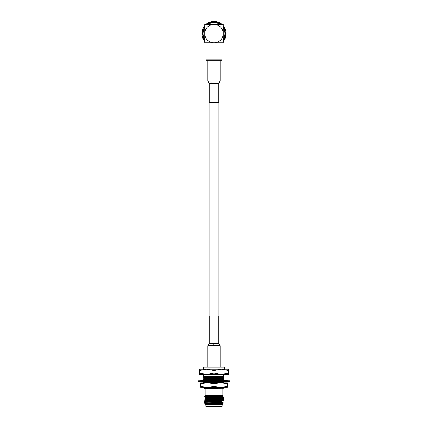 <?xml version="1.0" encoding="UTF-8"?>
<svg xmlns="http://www.w3.org/2000/svg" width="428" height="428" viewBox="0 0 428 428"><rect width="100%" height="100%" fill="white"/><g stroke="black" fill="none" stroke-linecap="round" stroke-linejoin="round"><path stroke-width="0.64" d="M218.162 315.901L218.162 102.517M209.838 315.901L209.838 102.517M209.201 102.517L209.201 83.31L218.799 83.31L218.799 102.517L209.201 102.517M220.099 60.268L220.099 81.176L207.901 81.176L207.901 60.268M223.239 39.413A10.925 10.925 0 0 0 223.239 27.756M219.826 24.343A10.925 10.925 0 0 0 208.174 24.343M207.409 24.343A11.353 11.353 0 0 1 220.591 24.343M223.239 26.991A11.353 11.353 0 0 1 223.239 40.178M223.239 41.527A12.182 12.182 0 0 0 223.518 41.195L223.416 40.644L223.748 40.89L224.047 40.478L223.437 41.291L223.748 40.89L223.437 41.291L223.748 40.89L223.437 41.291L223.748 40.89L223.416 40.644L223.972 40.58L223.587 40.409L223.646 40.81L223.239 40.869L223.518 41.195M223.972 40.58A12.182 12.182 0 0 0 224.395 39.943L224.229 39.408L224.588 39.611L224.828 39.167L224.331 40.045L224.588 39.611L224.331 40.045L224.588 39.611L224.331 40.045L224.588 39.611L224.229 39.408L224.775 39.274L224.368 39.151L224.475 39.547L224.085 39.654L224.395 39.943M224.775 39.274A12.182 12.182 0 0 0 225.112 38.59L224.877 38.076L225.262 38.236L225.444 37.766L225.058 38.702L225.262 38.236L225.058 38.702L225.262 38.236L225.058 38.702L225.262 38.236L224.877 38.076L225.401 37.883L224.984 37.808L225.139 38.188L224.764 38.343L225.112 38.59M225.401 37.883A12.182 12.182 0 0 0 225.647 37.156L225.353 36.68L225.754 36.787L225.877 36.3L225.609 37.273L225.754 36.787L225.609 37.273L225.754 36.787L225.609 37.273L225.754 36.787L225.353 36.68L225.85 36.417L225.428 36.401L225.631 36.755L225.278 36.958L225.647 37.156M225.85 36.417A12.182 12.182 0 0 0 226.005 35.668L225.652 35.23L226.064 35.289L226.123 34.786L225.984 35.792L226.064 35.289L225.984 35.792L226.064 35.289L225.984 35.792L226.064 35.289L225.652 35.23L226.112 34.909L225.69 34.946L225.936 35.273L225.609 35.519L226.005 35.668M226.112 34.909A12.182 12.182 0 0 0 226.171 34.149L225.77 33.759L226.182 33.764L226.182 33.256L226.166 34.272L226.182 33.764L226.166 34.272L226.182 33.764L226.166 34.272L226.182 33.764L225.77 33.759L226.182 33.384L225.77 33.47L226.054 33.764L225.759 34.047L226.171 34.149M226.182 33.384A12.182 12.182 0 0 0 226.144 32.619L225.695 32.282L226.107 32.234L226.043 31.736L226.155 32.742L226.107 32.234L226.155 32.742L226.107 32.234L226.155 32.742L226.107 32.234L225.695 32.282L226.059 31.859L225.663 31.993L225.979 32.25L225.727 32.571L226.144 32.619M226.059 31.859A12.182 12.182 0 0 0 225.931 31.1L225.444 30.827L225.845 30.73L225.716 30.238L225.952 31.223L225.845 30.73L225.952 31.223L225.845 30.73L225.952 31.223L225.845 30.73L225.444 30.827L225.749 30.361L225.369 30.549L225.716 30.763L225.508 31.11L225.931 31.1M225.749 30.361A12.182 12.182 0 0 0 225.524 29.628L225.005 29.414L225.396 29.265L225.203 28.799L225.561 29.746L225.396 29.265L225.561 29.746L225.396 29.265L225.561 29.746L225.396 29.265L225.005 29.414L225.251 28.911L224.898 29.147L225.272 29.313L225.107 29.687L225.524 29.628M225.251 28.911A12.182 12.182 0 0 0 224.935 28.216L224.395 28.066L224.764 27.874L224.518 27.429L224.989 28.323L224.764 27.874L224.989 28.323L224.764 27.874L224.989 28.323L224.764 27.874L224.395 28.066L224.577 27.536L224.256 27.815L224.647 27.932L224.529 28.323L224.935 28.216M224.577 27.536A12.182 12.182 0 0 0 224.176 26.884L223.625 26.809L223.962 26.568L223.662 26.162L224.245 26.991L223.962 26.568L224.245 26.991L223.962 26.568L224.245 26.991L223.962 26.568L223.625 26.809L223.737 26.258L223.453 26.573L223.855 26.643L223.785 27.044L224.176 26.884M223.737 26.258A12.182 12.182 0 0 0 223.256 25.664L223.502 25.958M222.892 25.873L223.256 25.664M221.634 24.626L221.907 24.31L222.282 24.647L221.907 24.31L221.634 24.626L221.608 24.07L221.415 24.444M221.608 24.07A12.182 12.182 0 0 0 220.998 23.61L220.452 23.743L220.682 23.396L220.249 23.128L221.099 23.679L220.682 23.396L221.099 23.679L220.682 23.396L221.099 23.679L220.682 23.396L220.452 23.743L220.356 23.192L220.211 23.588L220.607 23.503L220.693 23.904L220.998 23.61M220.356 23.192A12.182 12.182 0 0 0 219.692 22.812L219.168 23.01L219.35 22.636L218.89 22.427L219.799 22.871L219.35 22.636L219.799 22.871L219.35 22.636L219.799 22.871L219.35 22.636L219.168 23.01L219.002 22.475L218.906 22.887L219.291 22.754L219.425 23.139L219.692 22.812M219.002 22.475A12.182 12.182 0 0 0 218.296 22.181L217.804 22.449L217.938 22.053L217.456 21.898L218.414 22.224L217.938 22.053L217.804 22.449L217.574 21.935A12.182 12.182 0 0 0 216.836 21.732L216.375 22.058L216.461 21.651L215.963 21.561M204.761 25.643A12.182 12.182 0 0 0 204.482 25.974L204.584 26.525L204.028 26.584A12.182 12.182 0 0 0 203.605 27.226L203.771 27.761L203.225 27.89A12.182 12.182 0 0 0 202.888 28.58L203.123 29.088L202.738 28.933L202.942 28.467L202.556 29.404M206.446 60.268L206.018 59.84L206.018 42.827L221.982 42.827L221.982 59.84L221.554 60.268L206.446 60.268M206.018 59.84L221.982 59.84M214 24.343L204.761 24.343L204.761 33.582A9.239 9.239 0 0 0 214 42.827L223.239 42.827L223.239 24.343L214 24.343A9.239 9.239 0 0 0 204.761 33.582L204.761 42.827L214 42.827A9.239 9.239 0 0 0 223.239 33.582A9.239 9.239 0 0 0 214 24.343M211.518 21.657L211.683 22.047L211.919 21.71L212.251 21.946L212.272 21.523A12.182 12.182 0 0 1 213.032 21.437L212.149 21.539L211.967 21.994L211.892 21.582L212.395 21.507L211.892 21.582L212.395 21.507L211.892 21.582L212.395 21.507L211.892 21.582L211.967 21.994L211.518 21.657A12.182 12.182 0 0 0 210.774 21.833L210.528 22.336L210.405 21.94L209.929 22.101L210.892 21.801L210.405 21.94L210.892 21.801L210.405 21.94L210.892 21.801L210.405 21.94L210.528 22.336L210.041 22.058A12.182 12.182 0 0 0 209.324 22.331L209.148 22.861L208.976 22.486L208.522 22.7L209.442 22.283L208.976 22.486L209.442 22.283L208.976 22.486L209.442 22.283L208.976 22.486L209.148 22.861L208.629 22.647A12.182 12.182 0 0 0 207.954 23.005L207.842 23.556L207.623 23.203L207.2 23.476L208.061 22.946L207.623 23.203L208.061 22.946L207.623 23.203L208.061 22.946L207.623 23.203L207.842 23.556L207.302 23.406A12.182 12.182 0 0 0 206.676 23.845L206.633 24.407L206.371 24.08L205.986 24.407L206.772 23.775L206.371 24.08L206.772 23.775L206.371 24.08L206.772 23.775L206.371 24.08L206.633 24.407L206.077 24.326A12.182 12.182 0 0 0 206.061 24.343M210.041 22.058L210.255 22.427L210.448 22.069L210.806 22.256L210.774 21.833M211.967 21.994L211.892 21.582L211.4 21.684M213.92 21.4L212.909 21.448L213.417 21.416L213.433 21.828L213.417 21.416L212.909 21.448M214.947 21.437L215.45 21.486L214.947 21.437L215.45 21.486L214.947 21.437L215.45 21.486L214.947 21.437L215.45 21.486L214.947 21.437L214.915 21.849L214.182 21.4L214.685 21.421L214.626 21.833L214.936 21.566L215.198 21.876L215.327 21.47A12.182 12.182 0 0 1 216.087 21.582L215.204 21.459L214.915 21.849L214.947 21.437L214.439 21.405M215.707 21.518L215.327 21.47M216.953 21.764L216.461 21.651L216.953 21.764L216.461 21.651L216.953 21.764L216.461 21.651L216.953 21.764L216.461 21.651L216.375 22.058L216.204 21.603M208.629 22.647L208.885 22.984L209.03 22.604L209.41 22.748L209.324 22.331M214.562 21.411A12.182 12.182 0 0 0 213.797 21.4L214.182 21.4L213.433 21.828L213.155 21.427M207.302 23.406L207.596 23.711L207.692 23.315L208.088 23.406L207.954 23.005M212.652 21.475L212.272 21.523M206.457 24.182L206.863 24.23L206.676 23.845M211.641 21.63L210.656 21.865L211.641 21.63M210.159 22.021L209.212 22.379L210.159 22.021M204.028 26.584L204.413 26.761L204.354 26.354L204.761 26.295L204.482 25.974M208.741 22.593L207.848 23.069M203.225 27.89L203.632 28.013L203.525 27.622L203.915 27.515L203.605 27.226M204.563 25.878L203.953 26.691L204.563 25.878L204.252 26.279L204.584 26.525L204.252 26.279L204.563 25.878M206.986 23.62L206.58 23.92M202.738 28.933L202.942 28.467L202.738 28.933L203.123 29.088L202.599 29.286L203.016 29.361L202.861 28.981L203.236 28.826L202.888 28.58M203.412 27.558L203.669 27.125L203.412 27.558L203.771 27.761L203.412 27.558L203.669 27.125L203.172 28.002M206.173 24.246L205.793 24.578M202.599 29.286A12.182 12.182 0 0 0 202.353 30.014L202.647 30.49L202.246 30.377L202.123 30.87M202.246 30.377L202.391 29.896L202.246 30.377L202.391 29.896L202.246 30.377L202.391 29.896L202.246 30.377L202.647 30.49L202.15 30.752L202.572 30.768L202.369 30.415L202.722 30.211L202.353 30.014M204.728 25.68L204.407 26.071M202.15 30.752A12.182 12.182 0 0 0 201.995 31.501L202.348 31.934L201.936 31.881L201.877 32.378M201.936 31.881L202.016 31.378L201.936 31.881L202.016 31.378L201.936 31.881L202.016 31.378L201.936 31.881L202.348 31.934L201.888 32.255L202.31 32.223L202.064 31.897L202.391 31.651L201.995 31.501M204.097 26.488L203.541 27.333M201.888 32.255A12.182 12.182 0 0 0 201.829 33.02L202.23 33.411L201.818 33.405L201.818 33.908M201.834 32.897L201.818 33.405L201.834 32.897L201.818 33.405L201.834 32.897L201.818 33.405L201.834 32.897L201.818 33.405L202.23 33.411L201.818 33.785L202.23 33.7L201.946 33.405L202.241 33.122L201.829 33.02M203.054 28.232L202.84 28.692M201.818 33.785A12.182 12.182 0 0 0 201.856 34.55L202.305 34.887L201.893 34.93L201.957 35.433L201.845 34.427M201.893 34.93L202.305 34.887L201.941 35.31L202.337 35.171L202.021 34.919L202.273 34.598L201.856 34.55M202.642 29.174L202.471 29.65M201.941 35.31A12.182 12.182 0 0 0 202.07 36.064L202.556 36.343L202.155 36.439L202.284 36.931L202.048 35.947M202.155 36.439L202.556 36.343L202.251 36.808L202.631 36.621L202.284 36.407L202.492 36.059L202.07 36.064M202.177 30.629L202.064 31.126M202.251 36.808A12.182 12.182 0 0 0 202.476 37.541L202.995 37.755L202.605 37.899L202.797 38.37L202.439 37.423M202.605 37.899L202.995 37.755L202.749 38.258L203.102 38.022L202.728 37.857L202.893 37.482L202.476 37.541M201.904 32.137L201.823 33.143L201.904 32.137M202.749 38.258A12.182 12.182 0 0 0 203.065 38.953L203.605 39.103L203.236 39.296L203.482 39.74L203.011 38.841M203.236 39.296L203.605 39.103L203.423 39.633L203.744 39.355L203.354 39.232L203.471 38.841L203.065 38.953M201.829 34.17L201.866 34.673M203.423 39.633A12.182 12.182 0 0 0 203.824 40.285L204.375 40.36L204.038 40.601L204.338 41.008M203.755 40.178L204.038 40.601L203.755 40.178L204.038 40.601L204.375 40.36L204.263 40.906L204.547 40.596L204.145 40.521L204.215 40.12L203.824 40.285M202 35.69L202.096 36.187M204.263 40.906A12.182 12.182 0 0 0 204.745 41.505L204.188 40.81M205.108 41.297L204.745 41.505M202.219 36.69L202.519 37.659M202.701 38.14L203.118 39.066M204.664 41.409L204.996 41.794M203.359 39.52L203.889 40.387M223.272 41.489L223.593 41.099M223.903 40.681L224.459 39.836M224.946 38.932L225.16 38.477M225.529 37.52L225.684 37.038M225.936 36.043L226.027 35.545M226.15 34.529L226.177 34.026M226.171 32.999L226.134 32.496M226.08 31.977L226 31.479M225.781 30.479L225.481 29.511M223.336 25.755L223.004 25.375L223.336 25.755M225.101 28.558L224.882 28.104M221.907 24.31L221.511 23.989L221.907 24.31M224.384 27.21L224.112 26.782M217.574 21.935L217.526 22.358L217.895 22.176L218.077 22.545L218.296 22.181M221.308 23.834L220.896 23.54M216.087 21.582L216.092 22.005L216.434 21.78L216.659 22.117L216.836 21.732M220.029 22.994L219.58 22.754M218.655 22.326L218.178 22.138M213.032 21.437L213.144 21.844L213.422 21.544L213.722 21.817L213.797 21.4M217.205 21.828L216.712 21.705M206.077 24.326L206.408 24.589M204.761 40.178A11.353 11.353 0 0 1 204.761 26.991M204.761 27.756A10.925 10.925 0 0 0 204.761 39.413M229.408 381.626L198.592 381.626L198.592 380.77L229.408 380.77L229.408 381.626M213.92 381.626L215.685 382.29L216.943 381.626M214.08 380.77L212.315 380.107L211.058 380.77M211.175 381.535L214 381.626M216.825 380.861L214 380.77M206.2 380.77L208.661 380.861M208.634 381.626L208.966 382.29L209.212 381.492M221.8 381.626L219.339 381.535M226.621 381.626L225.46 381.535M221.8 380.77L223.908 380.861M206.2 381.626L204.092 381.535M201.379 380.77L202.54 380.861M203.814 380.77L206.237 380.107L207.666 380.77M206.291 381.626L208.966 382.29M200.465 380.77L203.129 380.107L203.674 380.77M204.263 381.492L204.172 382.29L202.289 381.626M203.364 382.006L203.129 382.29L200.465 381.626M203.129 382.29L203.038 381.492M203.648 380.743L204.161 380.118L203.364 380.39M223.764 380.658L223.459 380.572M224.352 381.653L223.828 382.29L224.636 382.006M223.828 382.29L223.737 381.492M224.636 380.39L224.871 380.107L224.962 380.904M227.536 380.77L224.871 380.107M224.326 381.626L224.871 382.29L227.536 381.626M225.711 380.77L223.828 380.107L223.737 380.904M220.334 381.626L221.763 382.29L224.186 381.626M221.709 380.77L219.034 380.107L218.788 380.904M219.42 380.77L219.034 380.107M203.332 387.26L223.239 387.426M223.239 382.739L204.691 382.739M227.338 387.26L200.662 387.26L200.662 386.505L207.334 387.26L214 386.505L220.666 387.26L227.338 386.505L227.338 387.26M227.338 383.654L227.338 382.905L200.662 382.905L200.662 383.654L207.334 382.905L214 383.654L220.666 382.905L227.338 383.654L227.338 386.505M214 383.654L214 386.505M200.662 383.654L200.662 386.505M207.901 345.776L209.201 343.641L213.946 343.641L209.201 343.641L209.201 315.901L218.799 315.901L218.799 343.641L213.946 343.641L213.791 345.776L220.099 345.776L220.099 367.117L207.901 367.117L207.901 345.776L213.791 345.776M203.332 367.968L224.668 367.968A0.856 0.856 0 0 0 223.817 367.117L204.183 367.117A0.856 0.856 0 0 0 203.332 367.968L203.332 369.246M214 369.246L221.351 369.246L214 370.562L206.649 369.246L214 369.246M203.337 380.877L204.167 380.032L203.332 379.358L204.167 378.871L203.332 377.833L204.167 377.346L203.332 376.496L216.836 376.052M203.332 376.496L208.939 376.052M223.459 387.329L204.161 387.896L204.611 388.351L223.459 388.276M227.493 374.372L226.246 375.089L223.459 375.089L223.459 376.052L203.327 376.052L203.327 375.089L201.754 375.089L200.507 374.372M203.332 378.02L223.459 377.378L223.459 380.85M203.337 377.828L223.459 377.378M203.332 379.545L223.459 378.898M203.337 379.352L223.459 378.716M210.378 380.77L211.09 380.754M213.866 380.69L218.89 380.572M207.436 380.663L211.453 380.562M213.401 380.513L218.949 380.385M203.578 382.739L215.391 382.183M203.332 382.595L208.671 382.156M209.014 382.145L214.931 382.006M217.841 398.088L217.841 397.671M217.841 397.532L217.841 396.606M210.159 398.382L210.159 397.821M210.159 396.382L210.159 396.012M220.409 396.563L220.436 397.029M220.463 397.607L220.49 398.147M207.58 396.761L207.553 397.334M207.521 397.885L207.468 398.864M207.462 399.003L207.436 399.575M207.345 401.25L207.296 402.229M207.264 402.812L207.238 403.326M221.897 406.6L205.889 406.386L221.897 406.6M222.854 403.765L222.153 404.465L205.847 404.465L204.793 403.406L217.847 403.272L205.617 404.011L222.854 403.765L222.608 403.492L223.346 402.93L222.608 402.374L223.346 401.945L204.654 402.368L223.346 401.945M223.122 396.472L205.29 396.697L218.574 395.959L205.231 396.119L205.847 395.504L222.153 395.504L223.122 396.478L220.415 396.644M205.889 388.351L205.889 395.504M222.111 388.351L222.111 395.504M205.889 404.465L205.889 406.386M222.111 404.465L222.111 406.386M207.564 397.05L204.659 396.911L205.29 396.697M205.916 397.398L204.654 396.906L210.207 396.697M204.654 397.885L223.346 397.468L204.654 398.024L205.397 397.452L220.42 396.772M204.654 399.008L223.346 398.586L204.654 399.147L205.397 398.575L220.479 397.896M205.916 399.634L221.453 399.105L223.346 398.586M204.654 400.127L223.346 399.704L204.654 400.266L205.397 399.693L206.547 399.608L222.603 399.019M204.654 401.245L223.346 400.827L204.654 401.245L205.392 400.694L206.547 400.597L221.453 400.228L223.346 399.704M223.341 400.833L221.453 401.346L205.392 401.812L204.654 401.384M205.392 397.462L222.603 396.777L223.341 397.318L220.441 397.184M207.575 396.911L205.322 396.836M222.678 397.398L220.447 397.323M207.484 398.575L222.608 397.89L223.341 398.441L220.5 398.308M207.516 398.029L205.322 397.954M207.505 398.168L204.654 398.024M223.346 399.565L222.603 399.131M207.446 399.287L204.654 399.147M207.302 402.058L220.677 401.673M228.702 374.372L199.298 374.372L199.298 373.055L206.649 374.372L214 373.055L221.351 374.372L228.702 373.055L228.702 374.372M210.672 403.272L223.346 402.93M217.847 403.272L223.346 403.064M207.601 396.339L205.237 396.125L207.612 396.205M205.617 404.011L222.603 403.502M207.248 403.053L222.603 402.379M205.916 401.876L204.659 402.363M222.603 400.137L222.084 400.196M222.608 397.89L220.474 397.767M207.596 396.467L205.392 396.21L212.582 395.959M209.067 404.011L222.608 403.62M207.243 403.176L222.608 402.502M205.397 400.811L222.608 400.26L223.341 400.683M204.659 396.761L206.547 396.248L218.574 395.959M211.956 382.739L223.459 382.375L223.459 382.76M222.918 381.974L223.459 381.947L223.459 382.375M215.915 382.167L221.206 382.033M220.019 380.54L223.459 380.422M204.161 380.021L223.459 379.331M204.161 378.502L223.459 377.806M204.161 376.977L223.459 376.282L223.459 377.191M204.215 381.904L207.468 381.723M209.158 381.674L210.908 381.626M204.167 380.396L205.643 380.267M206.515 380.235L223.459 379.711M204.167 378.871L223.459 378.186M204.167 377.346L223.459 376.661M216.284 381.974L220.832 381.856M219.596 380.369L223.459 380.241M204.161 387.896L208.019 387.426M203.589 387.319L204.161 387.645M205.472 387.896L221.816 387.426M221.351 369.246L228.702 369.246L228.702 370.562L221.351 369.246M199.298 369.246L206.649 369.246L199.298 370.562L199.298 369.246M199.298 370.562L199.298 373.055M214 370.562L214 373.055M228.702 370.562L228.702 373.055M210.811 81.176L211.314 83.31M207.901 81.176L209.201 83.31M220.099 81.176L218.799 83.31M201.754 375.089L226.246 375.089M202.535 380.904L201.342 380.77M203.032 381.888L201.411 381.626M224.968 380.508L226.589 380.77M225.465 381.498L226.658 381.626M224.668 367.968L224.668 369.246M205.392 403.058L204.659 402.513M205.397 400.699L204.659 400.271M205.397 399.581L204.659 399.153M205.397 398.457L204.659 398.029M222.603 397.901L223.341 397.473M204.793 403.406L205.397 403.053M203.337 382.402L204.167 381.92M203.337 376.303L203.776 376.052M220.099 345.776L218.799 343.641"/></g></svg>
